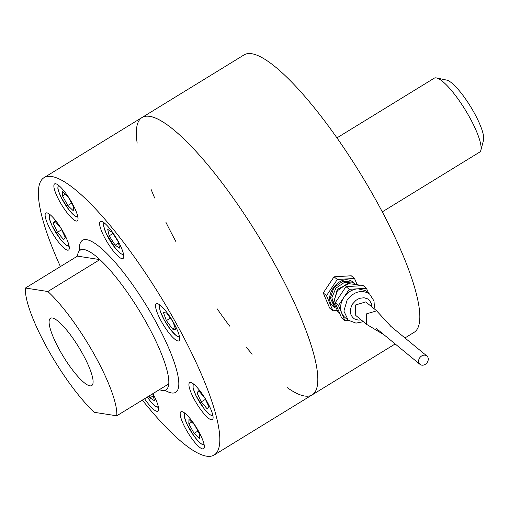 <?xml version="1.0" encoding="UTF-8"?>
<svg xmlns="http://www.w3.org/2000/svg" width="509" height="509" viewBox="0 0 509 509"><rect width="100%" height="100%" fill="white"/><g stroke="black" fill="none" stroke-linecap="round" stroke-linejoin="round"><path stroke-width="0.76" d="M480.871 150.219L483.55 140.153A36.044 8.227 -121.5 0 0 474.114 112.674A36.044 8.227 -121.5 0 0 446.705 80.11L436.518 77.941A43.386 9.9 58.5 0 1 465.347 110.001A43.386 9.9 58.5 0 1 480.871 150.219A43.386 9.9 58.5 0 1 479.599 152.153L382.316 211.852M336.933 137.894L434.215 78.195A43.386 9.9 58.5 0 1 436.238 77.89A43.386 9.9 58.5 0 1 436.518 77.941M287.165 387.578A162.695 37.125 -121.5 0 0 304.624 396.015A162.695 37.125 -121.5 0 0 312.208 394.857A162.695 37.125 -121.5 0 0 258.757 236.768A162.695 37.125 -121.5 0 0 142.024 117.515A162.695 37.125 -121.5 0 0 137.169 143.137M151.122 189.456A162.695 37.125 -121.5 0 0 154.704 198.046M165.915 222.274A162.695 37.125 -121.5 0 0 175.777 241.381M217.063 308.664A162.695 37.125 -121.5 0 0 229.635 326.11M246.152 347.074A162.695 37.125 -121.5 0 0 252.19 354.162M404.948 337.951L414.218 332.256A162.695 37.125 -121.5 0 0 360.766 174.173A162.695 37.125 -121.5 0 0 244.034 54.921L142.024 117.515A162.695 37.125 58.5 0 1 149.608 116.357A162.695 37.125 58.5 0 1 266.754 250.123A162.695 37.125 58.5 0 1 312.208 394.857L395.169 343.95M77.457 256.122A81.949 18.699 58.5 0 1 80.244 250.161A81.949 18.699 58.5 0 1 84.068 249.575A81.949 18.699 58.5 0 1 99.866 259.603L77.457 256.122L25.45 288.03L47.859 291.517A81.949 18.699 58.5 0 1 94.916 355.626A81.949 18.699 58.5 0 1 116.758 415.808L94.35 412.328A81.949 18.699 58.5 0 1 47.292 348.22A81.949 18.699 58.5 0 1 25.45 288.03M159.393 389.646A81.949 18.699 -121.5 0 0 165.972 389.856A81.949 18.699 -121.5 0 0 168.759 383.901L116.758 415.808M168.759 383.901A81.949 18.699 58.5 0 0 146.916 323.711A81.949 18.699 58.5 0 0 99.866 259.603L47.859 291.517M60.406 266.582A162.695 37.125 58.5 0 1 44.016 177.66A162.695 37.125 58.5 0 1 51.6 176.496A162.695 37.125 58.5 0 1 168.746 310.267A162.695 37.125 58.5 0 1 214.2 454.995A162.695 37.125 58.5 0 1 142.342 400.112M212.768 415A21.69 4.95 58.5 0 1 212.348 419.613A21.69 4.95 58.5 0 1 196.786 403.713A21.69 4.95 58.5 0 1 189.653 382.634A21.69 4.95 58.5 0 1 201.717 393.241A21.69 4.95 58.5 0 1 212.768 415M173.932 323.298A21.69 4.95 58.5 0 1 178.971 340.807A21.69 4.95 58.5 0 1 163.408 324.907A21.69 4.95 58.5 0 1 156.282 303.828A21.69 4.95 58.5 0 1 173.932 323.298M108.837 227.51A21.69 4.95 58.5 0 1 120.735 246.388A21.69 4.95 58.5 0 1 123.032 258.489A21.69 4.95 58.5 0 1 107.469 242.589A21.69 4.95 58.5 0 1 100.343 221.51A21.69 4.95 58.5 0 1 108.837 227.51M55.621 183.749A21.69 4.95 58.5 0 1 71.241 201.583A21.69 4.95 58.5 0 1 77.298 220.881A21.69 4.95 58.5 0 1 61.735 204.981A21.69 4.95 58.5 0 1 54.609 183.902A21.69 4.95 58.5 0 1 55.621 183.749M45.447 217.655A21.69 4.95 58.5 0 1 45.867 213.036A21.69 4.95 58.5 0 1 61.436 228.942A21.69 4.95 58.5 0 1 68.562 250.014A21.69 4.95 58.5 0 1 56.499 239.415A21.69 4.95 58.5 0 1 45.447 217.655M152.846 393.661A21.69 4.95 58.5 0 1 157.873 411.145A21.69 4.95 58.5 0 1 149.379 405.145A21.69 4.95 58.5 0 1 144.569 398.744M202.601 448.906A21.69 4.95 58.5 0 1 186.981 431.072A21.69 4.95 58.5 0 1 180.918 411.775A21.69 4.95 58.5 0 1 196.48 427.675A21.69 4.95 58.5 0 1 203.606 448.753A21.69 4.95 58.5 0 1 202.601 448.906M89.908 385.847A39.473 9.009 58.5 0 1 61.487 353.392A39.473 9.009 58.5 0 1 50.461 318.278A39.473 9.009 58.5 0 1 78.78 347.208A39.473 9.009 58.5 0 1 91.747 385.561A39.473 9.009 58.5 0 1 89.908 385.847M344.867 320.606L338.46 305.47L335.202 302.791L341.609 317.921L344.867 320.606L348.493 320.39M345.032 317.546L343.575 316.14L341.666 313.035C339.738 307.983 340.47 302.766 343.855 297.39L349.257 289.316L366.461 288.285L368.535 293.184M366.461 288.285L363.203 285.606L345.999 286.631L349.257 289.316M345.999 286.631L335.202 302.791M391.007 326.485L376.635 310.853L366.353 313.9L366.601 324.36L384.117 334.865M377.322 311.33L365.774 301.913L355.486 304.967L355.74 315.427L366.601 324.36M359.583 285.823L357.954 284.646L347.323 283.615L337.384 290.747L333.548 302.168L337.887 311.673L339.535 313.029M333.637 303.498L337.257 289.303L350.491 283.017M334.432 306.8L330.347 298.064L333.834 287.7L342.843 281.229L352.489 282.164L353.87 283.157M335.024 307.627C320.326 299.973 338.784 272.353 352.406 281.617L354.519 283.284M326.511 295.646L337.308 279.486L354.512 278.461L351.248 275.783L334.044 276.807L323.247 292.961L329.66 308.098L332.918 310.776L326.511 295.646L323.247 292.961M334.044 276.807L337.308 279.486M336.71 310.554L332.918 310.776M354.512 278.461L356.892 284.086M334.286 306.405L331.868 297.663L335.87 288.17L344.415 282.406L353.456 283.093M338.46 305.47L343.855 297.39C347.532 292.198 352.203 289.328 357.859 288.8L365.017 290.454L366.467 291.485M172.863 321.593L175.834 329.628L172.602 329.126L166.392 320.587L163.414 312.551L166.653 313.054L172.863 321.593M170.356 318.15L166.392 320.587M175.083 327.599L172.602 329.126M112.222 232.358L118.183 241.73L119.647 248.144L115.149 245.179L109.187 235.807L107.723 229.4L112.222 232.358M112.947 233.504L109.187 235.807M118.502 243.124L115.149 245.179M73.258 210.732L67.805 205.515L62.499 195.946L62.652 191.594L68.104 196.818L73.404 206.387L73.258 210.732M71.623 203.167L67.805 205.515M65.362 194.19L62.499 195.946M65.254 237.423L63.498 239.415L57.466 232.289L53.178 223.177L54.927 221.186L60.965 228.312L65.254 237.423M55.443 221.79L53.178 223.177M61.634 229.731L57.466 232.289M152.643 393.788L154.488 400.799L149.996 397.841L148.882 396.097M153.343 395.786L149.996 397.841M188.96 419.467L194.413 424.684L199.719 434.253L199.566 438.605L194.114 433.382L188.814 423.819L188.96 419.467M197.937 431.04L194.114 433.382M191.67 422.063L188.814 423.819M209.04 407.022L207.29 409.013L201.252 401.887L196.964 392.776L198.714 390.785L204.752 397.911L209.04 407.022M199.229 391.389L196.964 392.776M205.42 399.33L201.252 401.887M418.761 359.863A5.421 4.403 -50.6 0 1 422.203 355.664A5.421 4.403 -50.6 0 1 426.879 355.982A5.421 4.403 -50.6 0 1 426.835 362.968A5.421 4.403 -50.6 0 1 419.989 364.361A5.421 4.403 -50.6 0 1 418.761 359.863M79.417 250.822A89.183 20.347 58.5 0 1 86.619 239.682A89.183 20.347 58.5 0 1 159.476 328.655A89.183 20.347 58.5 0 1 164.999 390.301M371.85 306.838L371.335 303.402L369.292 300.094L367.778 298.917L364.037 297.752L359.857 298.28L357.795 299.171L355.861 300.431L352.661 303.873C349.104 310.242 349.689 315.256 354.417 318.908L358.151 320.078L361.135 319.868M374.064 308.651L374.395 306.762L374 300.965L369.642 294.094L368.274 293.133C360.55 289.678 353.494 291.994 347.119 300.075L343.887 311.12L348.207 320.155L355.956 323.12L363.35 321.688M179.346 336.01A17.93 4.091 58.5 0 1 164.42 320.282A17.93 4.091 58.5 0 1 160.723 305.667M123.407 253.692A17.93 4.091 58.5 0 1 116.046 249.092A17.93 4.091 58.5 0 1 105.827 232.645A17.93 4.091 58.5 0 1 104.784 223.343M77.673 216.083A17.93 4.091 58.5 0 1 64.465 203.307A17.93 4.091 58.5 0 1 59.05 185.74M68.938 245.223A17.93 4.091 58.5 0 1 59.216 237.633A17.93 4.091 58.5 0 1 49.494 218.832A17.93 4.091 58.5 0 1 50.315 214.874M158.254 406.347A17.93 4.091 58.5 0 1 150.887 401.754A17.93 4.091 58.5 0 1 147.317 397.058M203.988 443.956A17.93 4.091 58.5 0 1 202.805 444.44A17.93 4.091 58.5 0 1 189.373 428.794A17.93 4.091 58.5 0 1 185.365 413.613M212.724 414.822A17.93 4.091 58.5 0 1 203.002 407.232A17.93 4.091 58.5 0 1 193.28 388.431A17.93 4.091 58.5 0 1 194.101 384.473M142.024 117.515L44.016 177.66M312.208 394.857L214.2 454.995M80.244 250.161L80.956 249.486M166.888 389.531L165.972 389.856M348.207 320.161L344.949 317.476M369.642 294.094L366.378 291.415M159.788 304.923L159.508 308.187L160.284 311.273L164.356 320.244L170.878 330.131L176.547 335.959L179.588 337.181M103.849 222.598L103.569 225.869L106.19 233.561L116.135 249.276L120.608 253.641L123.649 254.863M77.915 217.26L74.874 216.032L69.205 210.204L61.354 197.81L58.58 191.25L57.835 188.266L58.115 184.996M49.379 214.13L49.297 218.444L52.141 225.983L60.463 239.345L66.138 245.166L69.173 246.394M147.286 397.077L150.976 401.938L155.449 406.297L158.49 407.524M184.423 412.869L184.143 416.133L186.771 423.825L194.266 436.436L198.86 441.888L201.182 443.899L204.224 445.127M193.166 383.729L193.083 388.043L195.927 395.582L204.249 408.943L209.924 414.765L212.959 415.993M426.879 355.982L390.174 325.798M419.989 364.361L376.533 328.629"/></g></svg>
